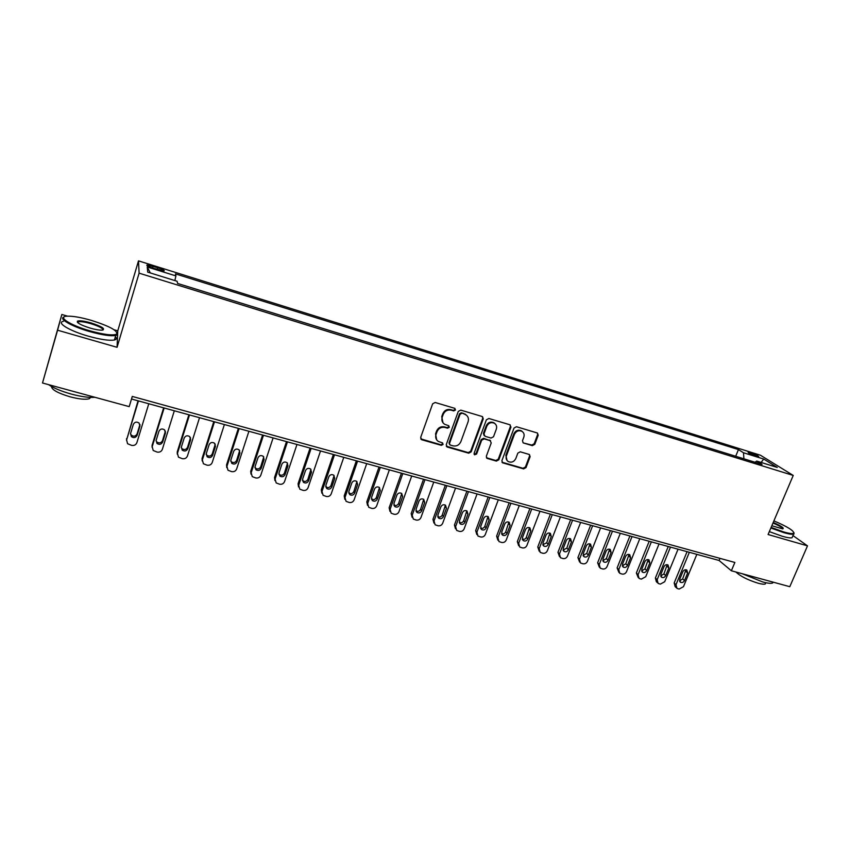 <?xml version="1.0" encoding="UTF-8"?>
<svg xmlns="http://www.w3.org/2000/svg" width="850" height="850" viewBox="0 0 850 850"><rect width="100%" height="100%" fill="white"/><g stroke="black" fill="none" stroke-linecap="round" stroke-linejoin="round"><path stroke-width="1.27" d="M455.504 409.998L454.686 408.308L435.158 402.486L432.639 403.814L420.676 437.399L421.855 439.779L441.341 445.358L443.084 444.433L442.574 442.914L438.356 441.447C435.944 439.748 435.168 437.421 436.029 434.467L437.027 431.683C438.674 428.188 441.341 426.785 445.017 427.454L447.525 428.188L449.267 427.263L448.747 425.723L444.656 424.299C442.159 422.599 441.352 420.229 442.223 417.191L443.222 414.396C444.879 410.879 447.546 409.477 451.233 410.168L453.751 410.922L455.504 409.998M443.031 422.886L441.734 416.649L442.744 413.865C444.391 410.348 447.058 408.946 450.734 409.636L453.252 410.391L454.994 409.466L454.952 408.414M420.739 438.855L440.863 444.773L442.606 443.859L442.595 442.924M436.719 439.928L435.561 433.893L436.549 431.12C438.196 427.635 440.853 426.222 444.529 426.902L447.036 427.635L448.779 426.711L448.757 425.723M750.72 452.827L748.106 452.274C748.17 453.029 750.837 454.325 756.117 456.184L758.721 456.737C758.646 455.983 755.979 454.676 750.72 452.827M532.355 445.644L534.778 444.348L538.209 435.232L537.466 433.033L516.481 426.732L514.038 428.039L501.893 460.689L502.584 462.825L523.6 468.892L526.012 467.606L530.124 456.673L529.423 454.516L520.264 451.807L517.841 453.103L515.801 458.554C514.038 461.869 511.53 462.878 508.279 461.582C506.292 460.222 505.676 458.309 506.419 455.844L514.42 434.371C516.131 431.099 518.596 430.068 521.826 431.258C523.919 432.629 524.588 434.584 523.812 437.144L522.474 440.725L523.207 442.903L532.355 445.644L531.749 445.071L534.161 443.785L537.593 434.669L537.444 433.011M768.092 534.523L807.5 545.859L789.799 586.691L731.361 570.764L734.867 562.466L132.281 396.429L129.2 406.629L42.5 382.989L57.588 330.204L117.066 347.31L139.102 273.158L793.231 475.437L768.092 534.523M483.246 418.869L482.12 416.489L460.764 410.114L458.267 411.432L446.239 444.731L447.397 447.089L468.701 453.188L471.166 451.881L483.246 418.869L482.545 416.681M488.856 418.498L509.862 424.756L510.956 427.114L498.812 459.808L496.379 461.104L487.029 458.373L486.328 456.227L491.226 442.956L490.121 440.619L484.149 438.876L481.684 440.183L476.595 454.038L474.587 454.824L474.098 453.326L486.381 419.804L488.856 418.498M153.361 268.249L164.018 270.959C164.974 270.502 162.881 269.418 157.749 267.686L147.082 264.966C146.104 265.413 148.197 266.507 153.361 268.249M139.102 273.158L138.497 260.865L760.399 455.207L793.231 475.437M150.301 272.946L147.241 266.974L147.719 272.138L177.108 281.265L177.597 283.443L762.046 464.429L756.702 461.072L755.055 462.262M147.241 266.974L175.918 275.91L174.856 280.564M735.686 456.269L738.448 449.586L175.461 273.881L175.918 275.91M738.448 449.586L743.495 452.752L763.704 459.053L777.261 467.447L756.702 461.072M67.543 316.158L61.838 314.489L57.588 330.204M61.838 314.489L42.5 382.989M807.5 545.859L792.976 535.585M117.64 333.71L117.767 330.82L114.081 329.747M117.767 330.82L138.497 260.865M131.506 399.011L719.079 560.469L731.361 570.764M719.961 558.365L719.079 560.469M743.899 458.809L743.495 452.752M763.704 459.053L761.122 462.442M117.066 347.31L117.619 334.326M446.314 446.207L468.18 452.593L470.645 451.286L482.704 418.328M461.816 413.312L460.073 414.237L449.512 443.434L450.022 444.954L452.954 445.846C456.588 446.494 459.234 445.092 460.87 441.639L468.106 421.749C468.998 418.668 468.169 416.288 465.619 414.598L461.306 412.781L459.563 413.706L460.073 414.237M449.522 444.38L449.023 442.861L459.563 413.706M466.639 415.321L464.461 414.099M461.306 412.781L463.941 413.567M486.413 457.736L495.816 460.509L498.249 459.212L510.372 426.572L510.223 424.915M490.567 440.81L483.608 438.303L481.153 439.609L476.074 453.454L476.595 454.038M474.098 454.261L476.074 453.454M496.336 429.123C497.091 426.551 496.411 424.575 494.296 423.183C491.013 421.951 488.506 422.981 486.784 426.296L483.969 433.957L485.084 436.316L491.066 438.058L493.521 436.751L496.336 429.123M494.987 423.651L493.744 422.641C490.461 421.398 487.953 422.439 486.243 425.744L486.784 426.296M484.096 435.54L483.427 433.394L486.243 425.744M523.207 442.903L531.749 445.071M522.41 431.641L521.231 430.706C518.011 429.516 515.546 430.546 513.836 433.808L514.42 434.371M507.057 460.519L505.856 455.26L513.836 433.808M501.978 462.198L523.005 468.297L525.417 467.001L529.529 456.089L529.412 454.516M138.051 400.807L126.522 440.268M148.782 403.75L136.882 442.659C135.926 444.901 134.173 445.804 131.612 445.379L127.596 443.732L126.597 439.949L138.454 400.913M130.496 433.723L131.357 435.189C133.811 436.783 135.724 436.348 137.094 433.882L139.952 424.49M137.126 435.317L139.931 426.147L139.049 423.024C136.584 421.483 134.683 421.929 133.333 424.384L130.539 433.574L131.368 436.634C133.832 438.228 135.756 437.793 137.126 435.317L137.094 433.882M163.646 407.841L152.107 445.23L152.076 447.259M174.324 410.773L162.339 449.363C161.383 451.594 159.641 452.487 157.123 452.072L153.212 450.5L152.192 446.696L164.146 407.979M156.049 440.714L156.867 441.989C159.279 443.509 161.16 443.052 162.499 440.64L165.41 431.12M162.626 442.085L165.452 432.99L164.549 429.845C162.137 428.379 160.268 428.846 158.95 431.248L156.134 440.364L156.974 443.445C159.396 444.964 161.288 444.518 162.626 442.085L162.499 440.64M188.891 414.779L177.257 451.86L177.289 454.144M199.527 417.701L187.446 455.983C186.49 458.192 184.769 459.085 182.272 458.671L178.489 457.172L177.448 453.348L189.486 414.938M181.262 447.599L182.028 448.694C184.397 450.139 186.246 449.671 187.553 447.302L190.517 437.665M187.776 448.768L190.623 439.748L189.709 436.581C187.34 435.179 185.502 435.657 184.206 438.026L181.369 447.068L182.229 450.16C184.609 451.616 186.458 451.148 187.776 448.768L187.553 447.302M213.786 421.621L202.077 458.416L202.183 460.913M224.389 424.533L212.224 462.506C211.268 464.695 209.557 465.587 207.092 465.184L203.416 463.76L202.353 459.914L214.487 421.812M206.136 454.368L206.847 455.292C209.174 456.684 210.991 456.206 212.277 453.868L215.262 444.146M212.596 455.345L215.454 446.399L214.529 443.233C212.192 441.883 210.396 442.382 209.132 444.709L206.274 453.677L207.145 456.779C209.482 458.171 211.299 457.693 212.596 455.345L212.277 453.868M238.351 428.368L226.557 464.865L226.748 467.574M248.912 431.269L236.661 468.945C235.705 471.123 234.005 472.005 231.583 471.612L228.002 470.241L226.929 466.384L239.137 428.581M230.69 461.04L231.327 461.805C233.623 463.133 235.397 462.655 236.661 460.349L239.679 450.553M237.065 461.848L239.955 452.965L239.02 449.788C236.725 448.502 234.951 449.002 233.708 451.297L230.828 460.19L231.721 463.314C234.016 464.642 235.801 464.153 237.065 461.848L236.661 460.349M91.343 320.376C81.037 317.422 73.036 316.019 67.341 316.168C56.653 316.402 69.806 325.146 89.802 330.788C103.743 334.613 112.657 335.75 116.546 334.188C118.171 330.852 109.777 326.241 91.343 320.376M117.109 332.701L116.992 335.017L115.738 335.484C110.702 336.313 102 335.006 89.601 331.553C71.676 326.474 58.034 318.569 64.079 316.965M90.971 322.894C102.202 326.623 105.899 329.046 102.074 330.161C99.312 330.257 95.359 329.566 90.206 328.111C80.835 325.125 76.585 322.809 77.467 321.151C79.528 320.386 84.033 320.971 90.971 322.894M102.999 330.044C103.116 328.376 99.046 326.241 90.78 323.638C85.043 322.022 80.963 321.396 78.529 321.767L77.626 322.533M94.966 397.29C89.218 397.789 81.356 396.727 71.368 394.103C61.381 391.308 53.773 388.152 48.567 384.646M90.727 397.407L89.25 398.746C85.51 399.787 79.199 399.16 70.338 396.886C57.874 393.157 51.606 389.683 51.521 386.474M115.377 336.685C116.928 338.332 116.599 339.437 114.399 340C109.363 340.861 100.651 339.586 88.262 336.154C69.594 330.905 55.951 322.628 63.399 321.311M77.371 322.246L78.338 322.426M771.109 527.414L783.817 531.972C789.427 533.566 792.753 533.97 793.773 533.184C793.964 530.719 787.334 526.617 773.893 520.88M793.964 532.642L793.592 534.151C792.062 534.565 788.821 534.066 783.87 532.653L770.865 527.999M773.213 522.474C781.256 525.948 784.444 528.094 782.776 528.913L771.821 525.746M782.733 528.913C782.521 527.659 779.269 525.693 772.979 523.037M773.33 582.207L772.586 583.015C770.982 583.631 767.699 583.291 762.758 581.974L742.231 573.729M765.754 582.845L765.276 583.971C764.107 584.428 761.738 584.184 758.179 583.238C747.671 579.934 740.254 576.194 735.941 572.018M792.593 536.477L792.051 537.742C790.521 538.167 787.27 537.689 782.319 536.276L769.324 531.622M262.576 435.03L250.708 471.24L250.994 474.13M273.105 437.92L260.769 475.299C259.813 477.456 258.134 478.337 255.733 477.944L252.259 476.638L251.164 472.77L263.468 435.274M254.926 467.606L255.489 468.233C257.731 469.508 259.484 469.009 260.727 466.746L263.755 456.886M261.216 468.254L264.116 459.446L263.181 456.269C260.929 455.037 259.186 455.547 257.964 457.799L255.064 466.629L255.956 469.752C258.219 471.027 259.973 470.528 261.216 468.254L260.727 466.746M286.493 441.596L274.539 477.53L274.922 480.579M296.969 444.476L284.569 481.567C283.603 483.703 281.945 484.585 279.576 484.203L276.186 482.938L275.092 479.071L287.459 441.862M278.832 474.066L279.321 474.566C281.531 475.788 283.252 475.288 284.463 473.057L287.513 463.154M285.047 474.587L287.969 465.842L287.024 462.666C284.814 461.476 283.103 461.996 281.892 464.217L278.981 472.972L279.884 476.096C282.104 477.328 283.826 476.818 285.047 474.587L284.463 473.057M310.08 448.078L298.063 483.735L298.531 486.933M320.524 450.946L308.051 487.751C307.084 489.876 305.437 490.748 303.099 490.376L299.795 489.164L298.69 485.286L311.142 448.375M302.43 480.431L302.834 480.824C305.012 481.993 306.701 481.483 307.902 479.294L310.962 469.359M308.561 480.824L311.504 472.154L310.558 468.977C308.38 467.84 306.691 468.361 305.511 470.549L302.579 479.241L303.482 482.364C305.66 483.544 307.36 483.023 308.561 480.824L307.902 479.294M333.359 454.474L321.279 489.866L321.842 493.181M343.772 457.342L331.224 493.861C330.257 495.964 328.621 496.836 326.315 496.464L323.096 495.295L321.991 491.428L334.507 454.793M325.72 486.699L326.039 486.986C328.185 488.112 329.842 487.603 331.033 485.435L334.092 475.49M331.776 486.986L334.73 478.38L333.784 475.203C331.638 474.109 329.981 474.64 328.812 476.797L325.858 485.414L326.772 488.538C328.918 489.674 330.586 489.154 331.776 486.986L331.033 485.435M356.341 460.796L344.197 495.911L344.845 499.343M366.711 463.643L354.099 499.885C353.132 501.978 351.507 502.839 349.223 502.478L346.088 501.351L344.983 497.484L357.574 461.136M348.712 492.873L348.946 493.074C351.05 494.158 352.686 493.638 353.855 491.502L356.936 481.546M354.684 493.064L357.648 484.521L356.703 481.355C354.599 480.303 352.962 480.834 351.815 482.959L348.84 491.523L349.754 494.636C351.868 495.731 353.504 495.21 354.684 493.064L353.855 491.502M379.026 467.022L366.807 501.872L367.551 505.399M389.353 469.869L376.678 505.835C375.711 507.907 374.096 508.767 371.843 508.406L368.783 507.322L367.678 503.466L380.332 467.383M371.408 498.95L371.556 499.078C373.618 500.129 375.233 499.598 376.391 497.494L379.472 487.549M377.294 499.067L380.279 490.588L379.334 487.433C377.262 486.413 375.658 486.944 374.51 489.047L371.535 497.537L372.438 500.65C374.51 501.712 376.136 501.181 377.294 499.067L376.391 497.494M401.413 473.174L389.141 507.769L389.969 511.381M411.708 476.011L398.958 511.711C397.991 513.761 396.397 514.622 394.166 514.261L391.181 513.219L390.086 509.362L402.804 473.556M393.805 504.953L393.869 504.996C395.909 506.016 397.492 505.484 398.639 503.413L401.731 493.478M399.617 504.996L402.613 496.581L401.678 493.436C399.638 492.447 398.055 492.989 396.918 495.051L393.922 503.487L394.825 506.589C396.876 507.609 398.469 507.078 399.617 504.996L398.639 503.413M423.513 479.251L411.188 513.581L412.091 517.267M433.766 482.067L420.962 517.501C419.996 519.552 418.413 520.391 416.213 520.051L413.302 519.031L412.197 515.196L424.979 479.655M416.936 512.454C418.944 513.432 420.516 512.901 421.642 510.839L424.66 502.488L423.725 499.354C421.717 498.397 420.155 498.939 419.039 500.99L416.033 509.352L416.936 512.454L415.916 510.871C417.913 511.828 419.475 511.286 420.601 509.246L423.704 499.332M445.336 485.244L432.947 519.329L433.936 523.069M455.558 488.059L442.691 523.228C441.724 525.258 440.151 526.097 437.984 525.757L435.126 524.779L434.031 520.944L446.877 485.669M437.739 516.683C439.694 517.544 441.214 516.991 442.287 515.015L445.4 505.134M443.402 516.619L446.431 508.332L445.506 505.197C443.53 504.273 441.989 504.826 440.884 506.844L437.856 515.142L438.749 518.234C440.736 519.191 442.287 518.649 443.402 516.619L442.287 515.015M466.884 491.172L454.442 524.992L455.504 528.785M477.062 493.967L464.142 528.881C463.176 530.899 461.614 531.728 459.467 531.399L456.684 530.442L455.6 526.628L468.488 491.608M459.297 522.431C461.199 523.196 462.676 522.622 463.696 520.71L466.831 510.861M464.886 522.325L467.925 514.091L467.011 510.978C465.067 510.085 463.547 510.627 462.453 512.624L459.414 520.869L460.296 523.951C462.251 524.864 463.781 524.322 464.886 522.325L463.696 520.71M488.155 497.016L475.66 530.591L476.818 534.501M498.302 499.8L485.329 534.459C484.362 536.456 482.811 537.296 480.696 536.966L477.966 536.042L476.892 532.238L489.834 497.473M480.569 528.105C482.439 528.774 483.862 528.179 484.84 526.331L487.985 516.524M486.094 527.956L489.154 519.786L488.24 516.683C486.328 515.812 484.829 516.364 483.746 518.33L480.696 526.522L481.567 529.582C483.491 530.474 484.999 529.933 486.094 527.956L484.84 526.331M509.171 502.786L496.623 536.127L497.877 540.154M519.265 505.569L506.249 539.973C505.283 541.96 503.742 542.789 501.649 542.459L498.982 541.567L497.919 537.774L510.914 503.264M501.585 533.694C503.402 534.278 504.783 533.673 505.729 531.877L508.884 522.123M507.046 533.513L510.117 525.406L509.214 522.314C507.322 521.475 505.846 522.028 504.772 523.972L501.712 532.1L502.584 535.149C504.475 536.01 505.962 535.468 507.046 533.513L505.729 531.877M529.911 508.491L517.321 541.588L518.681 545.721M539.984 511.254L526.915 545.413C525.948 547.389 524.418 548.218 522.346 547.889L519.743 547.028L518.681 543.246L531.728 508.991M522.336 539.208C524.11 539.718 525.449 539.102 526.352 537.359L529.529 527.669M527.733 539.006L530.814 530.952L529.922 527.871C528.062 527.064 526.607 527.616 525.534 529.539L522.463 537.604L523.324 540.642C525.194 541.482 526.66 540.94 527.733 539.006L526.352 537.359M550.407 514.122L537.774 546.986L539.219 551.204M560.437 516.874L547.326 550.789C546.348 552.755 544.839 553.573 542.799 553.254L540.239 552.415L539.187 548.654L552.287 514.633M542.842 544.648L546.731 542.778L549.918 533.141M548.176 544.425L551.257 536.435L550.375 533.375C548.548 532.578 547.102 533.131 546.051 535.043L542.969 543.044L543.819 546.072C545.657 546.89 547.102 546.338 548.176 544.425L546.731 542.778M570.648 519.679L557.972 552.309L559.513 556.622M580.635 522.431L567.481 556.102C566.514 558.046 565.016 558.864 562.997 558.556L560.49 557.738L559.449 553.987L572.581 520.221M563.082 550.024L566.854 548.122L570.053 538.549M568.363 549.791L571.455 541.854L570.584 538.804C568.788 538.029 567.354 538.592 566.312 540.472L563.221 548.42L564.06 551.438C565.866 552.224 567.301 551.682 568.363 549.791L566.854 548.122M590.644 525.183L577.926 557.579L579.551 561.956M600.599 527.914L587.403 561.351C586.426 563.284 584.949 564.092 582.941 563.784L580.486 562.987L579.466 559.258L592.641 525.725M583.079 555.326L586.734 553.414L589.953 543.894M588.306 555.082L591.409 547.198L590.548 544.17C588.774 543.416 587.361 543.979 586.319 545.838L583.217 553.732L584.056 556.729C585.831 557.504 587.254 556.952 588.306 555.082L586.734 553.414M610.396 530.602L597.646 562.774L599.356 567.226M620.309 533.332L607.081 566.536C606.103 568.459 604.626 569.266 602.65 568.958L600.249 568.183L599.239 564.474L612.457 531.176M602.831 560.564L606.379 558.631L609.62 549.185M608.005 560.309L611.118 552.489L610.268 549.461C608.515 548.739 607.123 549.291 606.093 551.14L602.979 558.981L603.808 561.967C605.561 562.711 606.964 562.158 608.005 560.309L606.379 558.631M629.914 535.967L617.121 567.917L618.906 572.422M639.795 538.688L626.524 571.657C625.547 573.559 624.081 574.366 622.126 574.069L619.767 573.314L618.768 569.617L632.028 536.552M622.349 565.739L625.791 563.794L629.043 554.412M627.47 565.473L630.594 557.706L629.754 554.699C628.033 553.998 626.652 554.551 625.632 556.378L622.508 564.156L623.316 567.131C625.048 567.864 626.429 567.311 627.47 565.473L625.791 563.794M649.198 541.269L636.363 572.996L638.233 577.554M659.037 543.968L645.734 576.714L641.367 579.116L639.838 578.712L639.062 578.372L638.074 574.706L651.366 541.864M641.633 570.839L644.959 568.894L648.231 559.587M646.701 570.584L649.836 562.859L649.007 559.874C647.307 559.183 645.947 559.746 644.927 561.553L641.793 569.277L642.6 572.241C644.3 572.942 645.671 572.39 646.701 570.584L644.959 568.894M668.249 546.508L655.382 578.011L656.349 581.666L657.326 582.611M678.056 549.196L664.711 581.719L660.386 584.109L658.878 583.706L658.112 583.387L657.146 579.721L670.469 547.113M660.694 575.886L663.914 573.931L667.207 564.697M665.699 575.631L668.844 567.959L668.036 564.984C666.357 564.315 665.008 564.878 663.999 566.663L660.864 574.345L661.651 577.288C663.329 577.968 664.679 577.416 665.699 575.631L663.914 573.931M687.076 551.682L674.178 582.972L675.134 586.606L676.196 587.616M696.841 554.359L683.474 586.659L679.182 589.039L677.684 588.646L676.951 588.327L675.994 584.694L689.35 552.309M679.522 580.858L682.646 578.903L685.95 569.744M684.484 580.614L687.629 572.996L686.843 570.042C685.185 569.394 683.846 569.946 682.847 571.71L679.702 579.339L680.468 582.271C682.136 582.941 683.474 582.388 684.484 580.614L682.646 578.903M152.596 268.005L153.117 266.241M157.218 269.45L157.749 267.686M450.734 409.636L451.233 410.168M442.744 413.865L443.222 414.396M441.734 416.649L442.223 417.191M447.036 427.635L447.525 428.188M444.529 426.902L445.017 427.454M436.549 431.12L437.027 431.683M435.561 433.893L436.029 434.467M440.863 444.773L441.341 445.358M421.409 439.206L421.855 439.779M453.252 410.391L453.751 410.922M470.645 451.286L471.166 451.881M468.18 452.593L468.701 453.188M446.909 446.505L447.397 447.089M449.023 442.861L449.512 443.434M510.372 426.572L510.956 427.114M498.249 459.212L498.812 459.808M495.816 460.509L496.379 461.104M486.891 457.959L487.433 458.543M489.568 440.045L490.121 440.619M483.608 438.303L484.149 438.876M481.153 439.609L481.684 440.183M483.427 433.394L483.969 433.957M522.952 442.489L523.547 443.052M505.856 455.26L506.419 455.844M529.529 456.089L530.124 456.673M525.417 467.001L526.012 467.606M523.005 468.297L523.6 468.892M502.414 462.4L502.977 462.995M537.593 434.669L538.209 435.232M534.161 443.785L534.778 444.348M126.597 439.949L126.608 438.504M139.889 424.756L139.931 426.147M152.192 446.696L152.107 445.23M165.304 431.577L165.452 432.99M177.448 453.348L177.257 451.86M190.389 438.313L190.623 439.748M202.353 459.914L202.077 458.416M215.124 444.954L215.454 446.399M226.929 466.384L226.557 464.865M239.53 451.509L239.955 452.965M251.164 472.77L250.708 471.24M263.617 457.969L264.116 459.446M275.092 479.071L274.539 477.53M287.374 464.355L287.969 465.842M298.69 485.286L298.063 483.735M310.824 470.645L311.504 472.154M321.991 491.428L321.279 489.866M333.976 476.861L334.73 478.38M344.983 497.484L344.197 495.911M356.809 482.991L357.648 484.521M367.678 503.466L366.807 501.872M379.366 489.047L380.279 490.588M390.086 509.362L389.141 507.769M401.625 495.029L402.613 496.581M412.197 515.196L411.188 513.581M420.601 509.246L421.642 510.839M423.598 500.926L424.66 502.488M434.031 520.944L432.947 519.329M445.294 506.749L446.431 508.332M455.6 526.628L454.442 524.992M466.724 512.508L467.925 514.091M476.892 532.238L475.66 530.591M487.879 518.181L489.154 519.786M497.919 537.774L496.623 536.127M508.778 523.791L510.117 525.406M518.681 543.246L517.321 541.588M529.412 529.337L530.814 530.952M539.187 548.654L537.774 546.986M549.801 534.809L551.257 536.435M559.449 553.987L557.972 552.309M569.936 540.217L571.455 541.854M579.466 559.258L577.926 557.579M589.826 545.551L591.409 547.198M599.239 564.474L597.646 562.774M609.482 550.832L611.118 552.489M618.768 569.617L617.121 567.917M628.894 556.049L630.594 557.706M638.074 574.706L636.363 572.996M648.082 561.202L649.836 562.859M657.146 579.721L655.382 578.011M667.048 566.291L668.844 567.959M675.994 584.694L674.178 582.972M685.78 571.317L687.629 572.996M146.912 265.519L147.082 264.966M420.952 439.004L421.398 439.578M446.473 446.314L446.962 446.898M465.109 414.056L465.619 414.598M486.487 457.778L487.029 458.373M489.951 440.204L490.493 440.778M493.744 422.641L494.296 423.183M521.231 430.706L521.826 431.258M502.021 462.23L502.584 462.825M131.357 435.189L131.368 436.634M156.867 441.989L156.974 443.445M182.028 448.694L182.229 450.16M206.847 455.292L207.145 456.779M231.327 461.805L231.721 463.314M114.399 340L115.738 335.484M78.529 321.767L78.168 323.011M89.654 397.364L89.25 398.746M77.934 321.98L77.467 321.151M116.546 334.188L116.992 335.017M792.051 537.742L793.592 534.151M765.808 582.718L765.276 583.971M772.586 583.015L772.969 582.101M793.773 533.184L794.081 533.885M255.489 468.233L255.956 469.752M279.321 474.566L279.884 476.096M302.834 480.824L303.482 482.364M326.039 486.986L326.772 488.538M348.946 493.074L349.754 494.636M371.556 499.078L372.438 500.65M393.869 504.996L394.825 506.589M437.761 516.8L438.749 518.234M459.34 522.622L460.296 523.951M480.654 528.371L481.567 529.582M501.691 534.034L502.584 535.149M522.474 539.622L523.324 540.642M543.001 545.137L543.819 546.072M563.274 550.566L564.06 551.438M583.302 555.932L584.056 556.729M603.086 561.223L603.808 561.967M622.636 566.44L623.316 567.131M641.941 571.593L642.6 572.241M661.024 576.683L661.651 577.288M679.872 581.708L680.468 582.271"/></g></svg>
